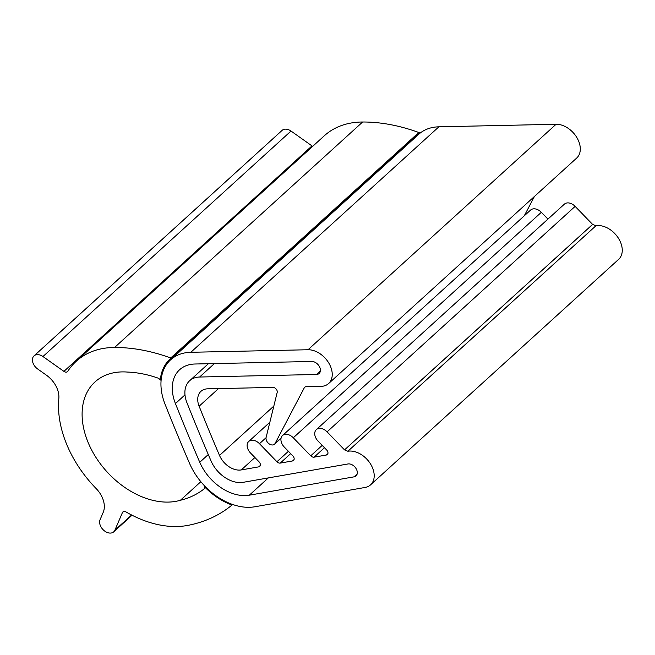 <?xml version="1.0" encoding="UTF-8"?>
<svg xmlns="http://www.w3.org/2000/svg" width="655" height="655" viewBox="0 0 655 655"><rect width="100%" height="100%" fill="white"/><g stroke="black" fill="none" stroke-linecap="round" stroke-linejoin="round"><path stroke-width="0.98" d="M132.015 515.223L113.741 531.835A9.301 6.452 47.7 0 0 114.895 530.198L122.411 512.611A3.725 2.579 47.7 0 1 122.87 511.956A3.725 2.579 47.7 0 1 126.071 511.981A102.352 70.969 47.7 0 0 188.239 525.318A186.094 129.035 -132.3 0 0 231.731 505.242A3.725 2.579 47.7 0 1 232.026 505.038A56.756 39.357 47.7 0 1 204.483 486.739A3.725 2.579 47.7 0 1 203.918 489.039A3.725 2.579 47.7 0 1 203.811 489.129A118.489 82.162 -132.3 0 1 180.412 500.264A74.441 51.614 -132.3 0 1 99.323 462.397A74.441 51.614 -132.3 0 1 95.016 381.922A74.441 51.614 -132.3 0 1 127.307 372.056A118.489 82.162 -132.3 0 1 157.79 378.017A3.725 2.579 47.7 0 1 160.311 380.096A56.756 39.357 47.7 0 1 169.997 359.112A56.756 39.357 47.7 0 1 171.168 358.105L419.233 132.629A3.725 2.579 -132.3 0 1 418.791 132.498A186.094 129.035 -132.3 0 0 362.633 122.002A102.352 70.969 47.7 0 0 324.299 135.79L76.234 361.265A102.352 70.969 47.7 0 1 114.576 347.477L362.633 122.002M171.168 358.105A3.725 2.579 47.7 0 1 170.726 357.974A186.094 129.035 -132.3 0 0 114.576 347.477M413.436 139.097A56.756 39.357 47.7 0 1 416.948 134.709M160.311 380.096L161.212 379.278M113.741 531.835A9.301 6.452 47.7 0 1 103.727 530.288A9.301 6.452 47.7 0 1 100.076 519.693L103.212 512.357A22.327 15.483 47.7 0 0 96.113 488.515A102.352 70.969 47.7 0 1 58.827 398.494A22.327 15.483 47.7 0 0 46.39 375.168L37.638 368.97A9.301 6.452 47.7 0 1 34.044 355.861A9.301 6.452 47.7 0 1 42.96 356.533L63.912 371.377A3.725 2.579 47.7 0 0 67.481 371.647A3.725 2.579 47.7 0 0 67.784 371.287A102.352 70.969 47.7 0 1 76.234 361.265M204.483 486.739L204.966 486.305M232.631 504.489L232.026 505.038M180.412 500.264L200.839 481.695M34.044 355.861L282.1 130.386A9.301 6.452 47.7 0 1 291.017 131.049L311.976 145.901A3.725 2.579 -132.3 0 0 312.705 146.327M354.068 476.84L249.318 495.188A42.428 29.418 47.7 0 1 199.759 462.274A1847.526 1281.074 47.7 0 1 175.442 403.562A42.428 29.418 47.7 0 1 179.634 369.715A42.428 29.418 47.7 0 1 194.985 364.008L311.813 361.47A7.442 5.158 -132.3 0 1 319.149 366.112A7.442 5.158 -132.3 0 1 319.132 373.489A7.442 5.158 -132.3 0 1 316.439 374.488L199.611 377.026A27.543 19.101 47.7 0 0 189.647 380.735A27.543 19.101 47.7 0 0 186.929 402.702A1832.633 1270.749 47.7 0 0 211.049 460.948A27.543 19.101 47.7 0 0 243.218 482.309L347.969 463.961A7.442 5.158 -132.3 0 1 355.78 468.128A7.442 5.158 -132.3 0 1 356.025 475.907A7.442 5.158 -132.3 0 1 354.068 476.84L357.139 474.048M276.942 461.734A3.725 2.579 47.7 0 0 280.266 463.093L292.556 460.94A3.725 2.579 47.7 0 0 293.53 460.473A3.725 2.579 47.7 0 0 292.826 455.864L284.311 447.07A9.301 6.452 47.7 0 1 282.534 435.534A9.301 6.452 47.7 0 1 293.284 437.777L310.748 455.815A3.725 2.579 47.7 0 0 314.064 457.174L326.354 455.02A3.725 2.579 47.7 0 0 327.336 454.554A3.725 2.579 47.7 0 0 326.624 449.936L318.109 441.151A9.301 6.452 47.7 0 1 316.34 429.615A9.301 6.452 47.7 0 1 327.082 431.85L344.546 449.887L347.862 451.254A20.935 14.516 47.7 0 1 369.87 462.946A20.935 14.516 47.7 0 1 370.566 484.847A20.935 14.516 47.7 0 1 365.064 487.459L254.811 506.774A55.831 38.711 -132.3 0 1 189.598 463.478A1860.92 1290.366 47.7 0 1 165.101 404.331A55.831 38.711 -132.3 0 1 170.627 359.8A55.831 38.711 -132.3 0 1 190.818 352.292L308.022 349.745A20.935 14.516 47.7 0 1 328.654 362.805A20.935 14.516 47.7 0 1 328.613 383.543A20.935 14.516 47.7 0 1 321.04 386.36L306.081 386.687A3.725 2.579 47.7 0 0 304.739 387.187A3.725 2.579 47.7 0 0 304.346 387.694L275.067 443.476A5.584 3.873 47.7 0 1 274.478 444.237A5.584 3.873 47.7 0 1 268.738 443.541A5.584 3.873 47.7 0 1 266.11 437.466L277.188 392.427A3.725 2.579 47.7 0 0 276.156 389.078A3.725 2.579 47.7 0 0 272.955 387.408L207.676 388.824A18.61 12.903 -132.3 0 0 200.946 391.33A18.61 12.903 -132.3 0 0 199.12 406.215A1823.7 1264.559 -132.3 0 0 219.515 455.446A18.61 12.903 -132.3 0 0 241.269 469.922L258.75 466.859A3.725 2.579 47.7 0 0 259.732 466.393A3.725 2.579 47.7 0 0 259.02 461.783L250.513 452.99A9.301 6.452 47.7 0 1 248.736 441.462A9.301 6.452 47.7 0 1 259.478 443.697L276.942 461.734L288.413 451.303M170.627 359.8L418.684 134.324A55.831 38.711 47.7 0 1 438.883 126.816L556.079 124.27A20.935 14.516 47.7 0 1 576.711 137.321A20.935 14.516 47.7 0 1 576.67 158.068L328.613 383.543M534.431 196.459L524.278 215.806M282.534 435.534L530.599 210.059A9.301 6.452 47.7 0 1 541.341 212.294L547.932 219.106M316.34 429.615L564.397 204.139A9.301 6.452 47.7 0 1 575.139 206.374L592.603 224.411L595.919 225.77A20.935 14.516 47.7 0 1 617.935 237.47A20.935 14.516 47.7 0 1 618.631 259.364L370.566 484.847M170.726 357.974L418.791 132.498M42.96 356.533L291.017 131.049M311.976 145.901L63.912 371.377M114.895 530.198L131.606 515.01M122.411 512.611L123.566 511.563M268.329 477.913L249.318 495.188M208.298 454.521L199.759 462.274M184.98 394.883L175.442 403.562M214.398 363.59L199.611 377.026M320.385 370.902L316.439 374.488M190.818 352.292L438.883 126.816M308.022 349.745L556.079 124.27M275.067 443.476L281.118 437.974M305.279 386.843L304.346 387.694M199.12 406.215L218.516 388.587M219.515 455.446L273.831 406.075M241.269 469.922L254.901 457.526M260.289 465.468L258.75 466.859M294.087 459.548L292.556 460.94M280.266 463.093L290.664 453.637M327.893 453.62L326.354 455.02M314.064 457.174L324.471 447.717M259.478 443.697L266.053 437.72M293.284 437.777L541.341 212.294M310.748 455.815L322.211 445.384M327.082 431.85L575.139 206.374M344.546 449.887L592.603 224.411M347.862 451.254L595.919 225.77M208.372 363.721L189.647 380.735M281.052 438.269L274.478 444.237M269.844 422.27L248.736 441.462"/></g></svg>
